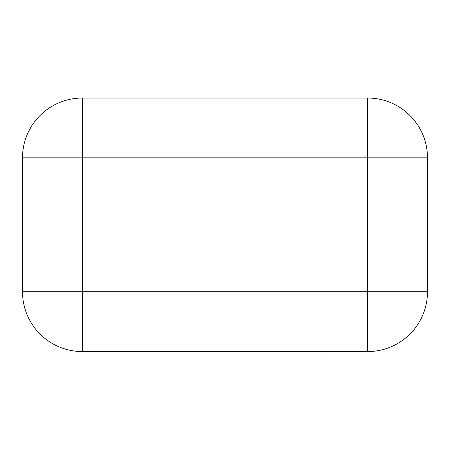 <?xml version="1.0" encoding="UTF-8"?>
<svg xmlns="http://www.w3.org/2000/svg" width="450" height="450" viewBox="0 0 450 450"><rect width="100%" height="100%" fill="white"/><g stroke="black" fill="none" stroke-linecap="round" stroke-linejoin="round"><path stroke-width="0.67" d="M263.756 351.562L263.756 351.962L329.811 351.962L329.811 351.562M263.756 351.962L240.75 351.962L240.75 351.562M258.795 351.962L258.795 351.562M240.75 351.962L227.751 351.962L227.751 351.562M227.751 351.962L210.229 351.962L210.229 351.562M210.229 351.962L206.123 351.962L206.123 351.562M206.123 351.962L175.725 351.962L175.725 351.562M175.725 351.962L169.239 351.962L169.239 351.562M169.239 351.962L119.7 351.962L119.7 351.562M131.524 351.962L131.524 351.562M155.7 351.962L155.7 351.562M143.241 351.962L143.241 351.562M427.5 157.832L427.5 291.769A59.794 59.794 0 0 1 367.706 351.562L82.294 351.562A59.794 59.794 0 0 1 22.5 291.769L22.5 157.832A59.794 59.794 0 0 1 82.294 98.038L367.706 98.038A59.794 59.794 0 0 1 427.5 157.832L82.294 157.832L82.294 291.769L367.706 291.769L367.706 98.038M22.5 157.832L82.294 157.832L82.294 98.038M82.294 351.562L82.294 291.769L22.5 291.769M427.5 291.769L367.706 291.769L367.706 351.562"/></g></svg>

